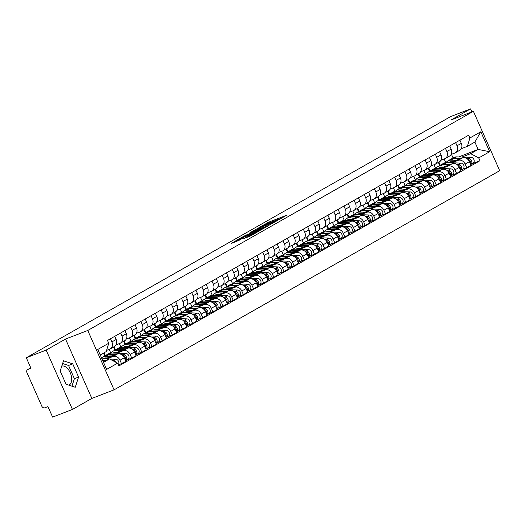 <?xml version="1.0" encoding="UTF-8"?>
<svg xmlns="http://www.w3.org/2000/svg" width="526" height="526" viewBox="0 0 526 526"><rect width="100%" height="100%" fill="white"/><g stroke="black" fill="none" stroke-linecap="round" stroke-linejoin="round"><path stroke-width="0.79" d="M279.056 219.598L286.637 215.233L269.016 222.038L260.482 226.732L278.609 219.151L280.305 218.658L279.056 219.598M61.779 366.096A10.152 5.793 -111.1 0 1 70.523 373.375A10.152 5.793 -111.1 0 1 69.294 384.914A10.152 5.793 -111.1 0 1 68.853 385.124A10.152 5.793 -111.1 0 1 68.814 385.137M243.762 238.521L250.665 235.858L258.391 231.433L238.626 239.133L231.427 243.4L239.014 240.356L242.433 238.383L237.528 240.093L242.361 237.739L255.373 232.847L243.808 238.613M87.77 330.479L65.533 339.066L46.143 350.086L26.3 357.752L450.71 116.555L470.553 108.889L451.157 119.908L473.393 111.321L87.77 330.479L114.076 389.838L499.7 170.687L473.393 111.321M268.911 225.306L277.728 220.295L260.107 227.1L250.764 232.268L268.911 225.306M268.135 225.93L258.976 230.953L240.829 237.91L245.866 235.194L254.63 231.696L256.958 230.342L249.883 232.86L268.135 225.93M46.143 350.086L72.45 409.445L52.607 417.111L47.951 406.605L44.855 407.795A2.604 2.13 -119.6 0 1 41.81 406.19L26.925 372.592A2.604 2.13 -119.6 0 1 27.628 369.561L30.751 367.792M72.45 409.445L91.84 398.425L114.076 389.838M26.3 357.752L30.955 368.259L27.865 369.449A2.604 2.13 -119.6 0 0 27.628 369.561M471.888 111.906L470.553 108.889M455.615 142.605L457.022 145.781A5.99 4.898 60.4 0 1 455.391 152.757L459.685 150.318A5.99 4.898 -119.6 0 0 461.315 143.335L459.908 140.166M439.736 165.526L438.362 162.435M451.821 162.804L458.113 160.371A5.99 4.898 60.4 0 1 465.122 164.059L469.416 161.62A5.99 4.898 -119.6 0 0 462.413 157.931L449.94 162.744M469.416 161.62L471.02 165.243L466.726 167.682L461.973 169.517M455.391 152.757A5.99 4.898 60.4 0 1 454.852 153.013L451.13 154.447M430.123 170.989L428.756 167.893M465.122 164.059L466.726 167.682M434.016 164.756L435.646 168.425M445.463 148.378L446.87 151.547A5.99 4.898 60.4 0 1 445.239 158.523L449.533 156.084A5.99 4.898 -119.6 0 0 451.163 149.108L449.756 145.939M429.584 171.298L428.217 168.202M451.821 175.29L456.575 173.448L460.868 171.009L459.264 167.386A5.99 4.898 -119.6 0 0 452.261 163.698L439.789 168.517M445.239 158.523A5.99 4.898 60.4 0 1 444.7 158.78L440.979 160.22M419.972 176.762L418.604 173.665M441.669 168.57L447.961 166.144A5.99 4.898 60.4 0 1 454.97 169.832L456.575 173.448M423.864 170.523L425.495 174.198M435.311 154.144L436.718 157.32A5.99 4.898 60.4 0 1 435.087 164.296L439.388 161.85A5.99 4.898 -119.6 0 0 441.012 154.874L439.604 151.705M419.432 177.065L418.065 173.968M441.669 181.056L446.423 179.221L450.716 176.782L449.112 173.159A5.99 4.898 -119.6 0 0 442.11 169.471L429.637 174.284M435.087 164.296A5.99 4.898 60.4 0 1 434.548 164.546L430.827 165.986M409.82 182.529L408.452 179.432M431.517 174.343L437.81 171.91A5.99 4.898 60.4 0 1 444.818 175.599L446.423 179.221M413.712 176.295L415.343 179.964M425.159 159.917L426.566 163.086A5.99 4.898 60.4 0 1 424.936 170.062L429.236 167.623A5.99 4.898 -119.6 0 0 430.86 160.647L429.453 157.471M409.281 182.838L407.913 179.741M431.517 186.822L436.271 184.988L440.564 182.548L438.96 178.925A5.99 4.898 -119.6 0 0 431.958 175.237L419.485 180.05M424.936 170.062A5.99 4.898 60.4 0 1 424.397 170.319L420.675 171.759M399.668 188.301L398.3 185.205M421.365 180.109L427.664 177.676A5.99 4.898 60.4 0 1 434.667 181.371L436.271 184.988M403.56 182.062L405.191 185.737M415.007 165.683L416.414 168.853A5.99 4.898 60.4 0 1 414.784 175.835L419.084 173.389A5.99 4.898 -119.6 0 0 420.708 166.413L419.307 163.244M399.129 188.604L397.761 185.507M421.372 192.595L426.119 190.76L430.413 188.321L428.808 184.698A5.99 4.898 -119.6 0 0 421.806 181.01L409.333 185.823M414.784 175.835A5.99 4.898 60.4 0 1 414.245 176.085L410.523 177.525M389.523 194.068L388.149 190.971M411.214 185.882L417.512 183.449A5.99 4.898 60.4 0 1 424.515 187.138L426.119 190.76M393.415 187.835L395.039 191.503M404.856 171.456L406.263 174.625A5.99 4.898 60.4 0 1 404.632 181.601L408.932 179.162A5.99 4.898 -119.6 0 0 410.556 172.186L409.156 169.01M388.977 194.37L387.609 191.28M411.22 198.361L415.967 196.527L420.267 194.087L418.657 190.465A5.99 4.898 -119.6 0 0 411.654 186.776L399.181 191.589M404.632 181.601A5.99 4.898 60.4 0 1 404.099 181.858L400.371 183.298M379.371 199.841L377.997 196.744M401.062 191.648L407.361 189.215A5.99 4.898 60.4 0 1 414.363 192.91L415.967 196.527M383.263 193.601L384.887 197.276M394.704 177.223L396.111 180.392A5.99 4.898 60.4 0 1 394.487 187.368L398.78 184.928A5.99 4.898 -119.6 0 0 400.404 177.952L399.004 174.783M378.825 200.143L377.458 197.046M401.068 204.134L405.816 202.3L410.116 199.854L408.511 196.237A5.99 4.898 -119.6 0 0 401.502 192.549L389.036 197.362M394.487 187.368A5.99 4.898 60.4 0 1 393.948 187.624L390.22 189.064M369.219 205.607L367.845 202.51M390.91 197.414L397.209 194.988A5.99 4.898 60.4 0 1 404.211 198.677L405.816 202.3M373.112 199.367L374.736 203.043M384.552 182.989L385.959 186.165A5.99 4.898 60.4 0 1 384.335 193.141L388.629 190.701A5.99 4.898 -119.6 0 0 390.253 183.725L388.852 180.549M368.673 205.909L367.306 202.819M390.917 209.9L395.664 208.066L399.964 205.627L398.36 202.004A5.99 4.898 -119.6 0 0 391.351 198.315L378.884 203.128M384.335 193.141A5.99 4.898 60.4 0 1 383.796 193.397L380.068 194.83M359.067 211.373L357.693 208.276M380.758 203.187L387.057 200.754A5.99 4.898 60.4 0 1 394.059 204.443L395.664 208.066M362.96 205.14L364.584 208.815M374.4 188.762L375.807 191.931A5.99 4.898 60.4 0 1 374.183 198.907L378.477 196.468A5.99 4.898 -119.6 0 0 380.101 189.491L378.7 186.322M358.522 211.682L357.154 208.585M380.765 215.673L385.512 213.839L389.812 211.393L388.208 207.777A5.99 4.898 -119.6 0 0 381.199 204.081L368.733 208.901M374.183 198.907A5.99 4.898 60.4 0 1 373.644 199.163L369.916 200.603M348.916 217.146L347.541 214.049M370.606 208.953L376.905 206.527A5.99 4.898 60.4 0 1 383.908 210.216L385.512 213.839M352.808 210.906L354.432 214.582M364.255 194.528L365.655 197.704A5.99 4.898 60.4 0 1 364.031 204.68L368.325 202.24A5.99 4.898 -119.6 0 0 369.949 195.258L368.548 192.089M348.376 217.448L347.002 214.358M370.613 221.439L375.367 219.605L379.66 217.166L378.056 213.543A5.99 4.898 -119.6 0 0 371.047 209.854L358.581 214.667M364.031 204.68A5.99 4.898 60.4 0 1 363.492 204.936L359.764 206.37M338.764 222.912L337.39 219.815M360.461 214.726L366.753 212.294A5.99 4.898 60.4 0 1 373.756 215.982L375.367 219.605M342.656 216.679L344.28 220.355M354.103 200.301L355.504 203.47A5.99 4.898 60.4 0 1 353.88 210.446L358.173 208.007A5.99 4.898 -119.6 0 0 359.804 201.031L358.397 197.861M338.225 223.221L336.85 220.124M360.461 227.212L365.215 225.371L369.508 222.932L367.904 219.316A5.99 4.898 -119.6 0 0 360.895 215.621L348.429 220.44M353.88 210.446A5.99 4.898 60.4 0 1 353.34 210.702L349.612 212.142M328.612 228.685L327.238 225.588M350.309 220.493L356.602 218.066A5.99 4.898 60.4 0 1 363.611 221.755L365.215 225.371M332.504 222.445L334.128 226.121M343.951 206.067L345.352 209.243A5.99 4.898 60.4 0 1 343.728 216.219L348.021 213.773A5.99 4.898 -119.6 0 0 349.652 206.797L348.245 203.628M328.073 228.988L326.699 225.891M350.309 232.979L355.063 231.144L359.357 228.705L357.752 225.082A5.99 4.898 -119.6 0 0 350.743 221.393L338.277 226.206M343.728 216.219A5.99 4.898 60.4 0 1 343.189 216.475L339.461 217.909M318.46 234.451L317.086 231.355M340.158 226.265L346.45 223.833A5.99 4.898 60.4 0 1 353.459 227.521L355.063 231.144M322.353 228.218L323.977 231.887M333.8 211.84L335.2 215.009A5.99 4.898 60.4 0 1 333.576 221.985L337.87 219.546A5.99 4.898 -119.6 0 0 339.5 212.57L338.093 209.394M317.921 234.76L316.547 231.664M340.158 238.745L344.911 236.91L349.205 234.471L347.601 230.848A5.99 4.898 -119.6 0 0 340.592 227.16L328.125 231.979M333.576 221.985A5.99 4.898 60.4 0 1 333.037 222.242L329.315 223.681M308.308 240.224L306.934 237.127M330.006 232.032L336.298 229.599A5.99 4.898 60.4 0 1 343.307 233.294L344.911 236.91M312.201 233.985L313.825 237.66M323.648 217.606L325.048 220.775A5.99 4.898 60.4 0 1 323.424 227.758L327.718 225.312A5.99 4.898 -119.6 0 0 329.348 218.336L327.941 215.167M307.769 240.527L306.395 237.43M330.006 244.518L334.76 242.683L339.053 240.244L337.449 236.621A5.99 4.898 -119.6 0 0 330.44 232.933L317.974 237.745M323.424 227.758A5.99 4.898 60.4 0 1 322.885 228.008L319.164 229.448M298.157 245.99L296.782 242.894M319.854 237.805L326.146 235.372A5.99 4.898 60.4 0 1 333.155 239.06L334.76 242.683M302.049 239.757L303.68 243.426M313.496 223.379L314.903 226.548A5.99 4.898 60.4 0 1 313.272 233.524L317.566 231.085A5.99 4.898 -119.6 0 0 319.197 224.109L317.789 220.933M297.617 246.299L296.243 243.203M319.854 250.284L324.608 248.45L328.901 246.01L327.297 242.387A5.99 4.898 -119.6 0 0 320.288 238.699L307.822 243.512M313.272 233.524A5.99 4.898 60.4 0 1 312.733 233.781L309.012 235.221M288.005 251.763L286.631 248.666M309.702 243.571L315.995 241.138A5.99 4.898 60.4 0 1 323.003 244.833L324.608 248.45M291.897 245.524L293.528 249.199M303.344 229.145L304.751 232.314A5.99 4.898 60.4 0 1 303.121 239.297L307.414 236.851A5.99 4.898 -119.6 0 0 309.045 229.875L307.638 226.706M287.466 252.066L286.091 248.969M309.702 256.057L314.456 254.222L318.749 251.783L317.145 248.16A5.99 4.898 -119.6 0 0 310.136 244.472L297.67 249.285M303.121 239.297A5.99 4.898 60.4 0 1 302.582 239.547L298.86 240.987M277.853 257.53L276.479 254.433M299.55 249.337L305.843 246.911A5.99 4.898 60.4 0 1 312.852 250.6L314.456 254.222M281.745 251.296L283.376 254.965M293.192 234.918L294.599 238.087A5.99 4.898 60.4 0 1 292.969 245.063L297.262 242.624A5.99 4.898 -119.6 0 0 298.893 235.648L297.486 232.472M277.314 257.832L275.94 254.742M299.55 261.823L304.304 259.989L308.598 257.549L306.993 253.926A5.99 4.898 -119.6 0 0 299.984 250.238L287.518 255.051M292.969 245.063A5.99 4.898 60.4 0 1 292.43 245.32L288.708 246.753M267.701 263.302L266.327 260.206M289.399 255.11L295.691 252.677A5.99 4.898 60.4 0 1 302.7 256.366L304.304 259.989M271.594 257.063L273.224 260.738M283.041 240.684L284.448 243.854A5.99 4.898 60.4 0 1 282.817 250.83L287.111 248.39A5.99 4.898 -119.6 0 0 288.741 241.414L287.334 238.245M267.162 263.605L265.788 260.508M289.399 267.596L294.152 265.761L298.446 263.316L296.842 259.699A5.99 4.898 -119.6 0 0 289.833 256.004L277.366 260.824M282.817 250.83A5.99 4.898 60.4 0 1 282.278 251.086L278.556 252.526M257.549 269.069L256.175 265.972M279.247 260.876L285.539 258.45A5.99 4.898 60.4 0 1 292.548 262.139L294.152 265.761M261.442 262.829L263.072 266.504M272.889 246.451L274.296 249.626A5.99 4.898 60.4 0 1 272.665 256.603L276.959 254.163A5.99 4.898 -119.6 0 0 278.589 247.181L277.182 244.011M257.01 269.371L255.636 266.281M279.247 273.362L284.001 271.528L288.294 269.088L286.69 265.466A5.99 4.898 -119.6 0 0 279.681 261.777L267.215 266.59M272.665 256.603A5.99 4.898 60.4 0 1 272.126 256.859L268.405 258.292M247.398 274.835L246.03 271.738M269.095 266.649L275.387 264.216A5.99 4.898 60.4 0 1 282.396 267.905L284.001 271.528M251.29 268.602L252.921 272.277M262.737 252.224L264.144 255.393A5.99 4.898 60.4 0 1 262.513 262.369L266.807 259.929A5.99 4.898 -119.6 0 0 268.438 252.953L267.03 249.784M246.858 275.144L245.484 272.047M269.095 279.135L273.849 277.301L278.142 274.855L276.538 271.238A5.99 4.898 -119.6 0 0 269.536 267.543L257.063 272.363M262.513 262.369A5.99 4.898 60.4 0 1 261.974 262.625L258.253 264.065M237.246 280.608L235.878 277.511M258.943 272.415L265.236 269.989A5.99 4.898 60.4 0 1 272.244 273.678L273.849 277.301M241.138 274.368L242.769 278.044M252.585 257.99L253.992 261.166A5.99 4.898 60.4 0 1 252.362 268.142L256.655 265.702A5.99 4.898 -119.6 0 0 258.286 258.72L256.879 255.551M236.707 280.91L235.339 277.82M258.943 284.901L263.697 283.067L267.99 280.628L266.386 277.005A5.99 4.898 -119.6 0 0 259.384 273.316L246.911 278.129M252.362 268.142A5.99 4.898 60.4 0 1 251.822 268.398L248.101 269.831M227.094 286.374L225.726 283.277M248.791 278.188L255.084 275.755A5.99 4.898 60.4 0 1 262.093 279.444L263.697 283.067M230.986 280.141L232.617 283.81M242.433 263.763L243.84 266.932A5.99 4.898 60.4 0 1 242.21 273.908L246.503 271.469A5.99 4.898 -119.6 0 0 248.134 264.493L246.727 261.323M226.555 286.683L225.187 283.586M248.791 290.674L253.545 288.833L257.839 286.394L256.234 282.771A5.99 4.898 -119.6 0 0 249.232 279.082L236.759 283.902M242.21 273.908A5.99 4.898 60.4 0 1 241.671 274.164L237.949 275.604M216.942 292.147L215.575 289.05M238.64 283.955L244.932 281.528A5.99 4.898 60.4 0 1 251.941 285.217L253.545 288.833M220.835 285.907L222.465 289.583M232.282 269.529L233.689 272.705A5.99 4.898 60.4 0 1 232.058 279.681L236.358 277.235A5.99 4.898 -119.6 0 0 237.982 270.259L236.575 267.09M216.403 292.449L215.035 289.353M238.64 296.44L243.393 294.606L247.687 292.167L246.083 288.544A5.99 4.898 -119.6 0 0 239.08 284.855L226.607 289.668M232.058 279.681A5.99 4.898 60.4 0 1 231.519 279.931L227.797 281.371M206.79 297.913L205.423 294.816M228.488 289.727L234.78 287.295A5.99 4.898 60.4 0 1 241.789 290.983L243.393 294.606M210.683 291.68L212.313 295.349M222.13 275.302L223.537 278.471A5.99 4.898 60.4 0 1 221.906 285.447L226.206 283.008A5.99 4.898 -119.6 0 0 227.83 276.032L226.423 272.856M206.251 298.222L204.884 295.125M228.488 302.207L233.242 300.372L237.535 297.933L235.931 294.31A5.99 4.898 -119.6 0 0 228.928 290.622L216.456 295.434M221.906 285.447A5.99 4.898 60.4 0 1 221.367 285.703L217.646 287.143M196.639 303.686L195.271 300.589M218.336 295.494L224.635 293.061A5.99 4.898 60.4 0 1 231.637 296.756L233.242 300.372M200.531 297.446L202.162 301.122M211.978 281.068L213.385 284.237A5.99 4.898 60.4 0 1 211.754 291.22L216.055 288.774A5.99 4.898 -119.6 0 0 217.679 281.798L216.278 278.629M196.099 303.989L194.732 300.892M218.343 307.98L223.09 306.145L227.383 303.706L225.779 300.083A5.99 4.898 -119.6 0 0 218.777 296.394L206.304 301.207M211.754 291.22A5.99 4.898 60.4 0 1 211.215 291.47L207.494 292.91M186.493 309.452L185.119 306.356M208.184 301.267L214.483 298.834A5.99 4.898 60.4 0 1 221.485 302.522L223.09 306.145M190.386 303.219L192.01 306.888M201.826 286.841L203.233 290.01A5.99 4.898 60.4 0 1 201.603 296.986L205.903 294.547A5.99 4.898 -119.6 0 0 207.527 287.571L206.126 284.395M185.948 309.755L184.58 306.665M208.191 313.746L212.938 311.911L217.238 309.472L215.634 305.849A5.99 4.898 -119.6 0 0 208.625 302.161L196.152 306.974M201.603 296.986A5.99 4.898 60.4 0 1 201.07 297.243L197.342 298.683M176.341 315.225L174.967 312.128M198.032 307.033L204.331 304.6A5.99 4.898 60.4 0 1 211.334 308.295L212.938 311.911M180.234 308.986L181.858 312.661M191.674 292.607L193.081 295.776A5.99 4.898 60.4 0 1 191.457 302.752L195.751 300.313A5.99 4.898 -119.6 0 0 197.375 293.337L195.974 290.168M175.796 315.528L174.428 312.431M198.039 319.519L202.786 317.684L207.086 315.238L205.482 311.622A5.99 4.898 -119.6 0 0 198.473 307.934L186.007 312.746M191.457 302.752A5.99 4.898 60.4 0 1 190.918 303.009L187.19 304.449M166.19 320.991L164.816 317.895M187.881 312.799L194.179 310.373A5.99 4.898 60.4 0 1 201.182 314.061L202.786 317.684M170.082 314.752L171.706 318.427M181.523 298.373L182.93 301.549A5.99 4.898 60.4 0 1 181.306 308.525L185.599 306.086A5.99 4.898 -119.6 0 0 187.223 299.11L185.823 295.934M165.644 321.294L164.276 318.204M187.887 325.285L192.634 323.451L196.934 321.011L195.33 317.388A5.99 4.898 -119.6 0 0 188.321 313.7L175.855 318.513M181.306 308.525A5.99 4.898 60.4 0 1 180.766 308.782L177.038 310.215M156.038 326.758L154.664 323.661M177.729 318.572L184.028 316.139A5.99 4.898 60.4 0 1 191.03 319.828L192.634 323.451M159.93 320.525L161.554 324.2M171.377 304.146L172.778 307.315A5.99 4.898 60.4 0 1 171.154 314.292L175.447 311.852A5.99 4.898 -119.6 0 0 177.071 304.876L175.671 301.707M155.492 327.067L154.125 323.97M177.735 331.058L182.483 329.223L186.783 326.777L185.178 323.161A5.99 4.898 -119.6 0 0 178.169 319.466L165.703 324.286M171.154 314.292A5.99 4.898 60.4 0 1 170.615 314.548L166.887 315.988M145.886 332.531L144.512 329.434M167.577 324.338L173.876 321.912A5.99 4.898 60.4 0 1 180.878 325.601L182.483 329.223M149.779 326.291L151.403 329.966M161.226 309.913L162.626 313.088A5.99 4.898 60.4 0 1 161.002 320.064L165.296 317.625A5.99 4.898 -119.6 0 0 166.92 310.642L165.519 307.473M145.347 332.833L143.973 329.743M167.584 336.824L172.337 334.99L176.631 332.55L175.026 328.928A5.99 4.898 -119.6 0 0 168.018 325.239L155.551 330.052M161.002 320.064A5.99 4.898 60.4 0 1 160.463 320.321L156.735 321.754M135.734 338.297L134.36 335.2M157.432 330.111L163.724 327.678A5.99 4.898 60.4 0 1 170.726 331.367L172.337 334.99M139.627 332.064L141.251 335.739M151.074 315.685L152.474 318.855A5.99 4.898 60.4 0 1 150.85 325.831L155.144 323.391A5.99 4.898 -119.6 0 0 156.774 316.415L155.367 313.246M135.195 338.606L133.821 335.509M157.432 342.597L162.186 340.756L166.479 338.317L164.875 334.7A5.99 4.898 -119.6 0 0 157.866 331.005L145.4 335.825M150.85 325.831A5.99 4.898 60.4 0 1 150.311 326.087L146.583 327.527M125.582 344.07L124.208 340.973M147.28 335.877L153.572 333.451A5.99 4.898 60.4 0 1 160.581 337.14L162.186 340.756M129.475 337.83L131.099 341.505M140.922 321.452L142.322 324.627A5.99 4.898 60.4 0 1 140.698 331.604L144.992 329.158A5.99 4.898 -119.6 0 0 146.623 322.182L145.215 319.012M125.043 344.372L123.669 341.275M147.28 348.363L152.034 346.529L156.327 344.089L154.723 340.467A5.99 4.898 -119.6 0 0 147.714 336.778L135.248 341.591M140.698 331.604A5.99 4.898 60.4 0 1 140.159 331.86L136.431 333.293M115.431 349.836L114.057 346.739M137.128 341.65L143.42 339.217A5.99 4.898 60.4 0 1 150.429 342.906L152.034 346.529M119.323 343.603L120.947 347.272M130.77 327.225L132.171 330.394A5.99 4.898 60.4 0 1 130.547 337.37L134.84 334.93A5.99 4.898 -119.6 0 0 136.471 327.954L135.064 324.779M114.892 350.145L113.517 347.048M137.128 354.13L141.882 352.295L146.175 349.856L144.571 346.233A5.99 4.898 -119.6 0 0 137.562 342.544L125.096 347.364M130.547 337.37A5.99 4.898 60.4 0 1 130.007 337.626L126.286 339.066M105.279 355.609L104.043 352.821M126.976 347.416L133.269 344.984A5.99 4.898 60.4 0 1 140.278 348.679L141.882 352.295M109.171 349.369L110.802 353.045M120.618 332.991L122.019 336.16A5.99 4.898 60.4 0 1 120.395 343.143L124.688 340.697A5.99 4.898 -119.6 0 0 126.319 333.721L124.912 330.552M104.74 355.911L103.504 353.124M126.976 359.902L131.73 358.068L136.024 355.629L134.419 352.006A5.99 4.898 -119.6 0 0 127.41 348.317L114.944 353.13M120.395 343.143A5.99 4.898 60.4 0 1 119.856 343.393L116.134 344.832M116.825 353.189L123.117 350.757A5.99 4.898 60.4 0 1 130.126 354.445L131.73 358.068M110.467 338.764L111.874 341.933A5.99 4.898 60.4 0 1 110.243 348.909L114.536 346.47A5.99 4.898 -119.6 0 0 116.167 339.494L114.76 336.318M118.409 365.057L125.872 361.395L124.267 357.772A5.99 4.898 -119.6 0 0 117.259 354.083L104.792 358.896M110.243 348.909A5.99 4.898 60.4 0 1 109.704 349.165L106.6 350.362M106.673 358.956L112.965 356.523A5.99 4.898 60.4 0 1 119.974 360.218L121.578 363.834M461.973 157.031L470.658 153.677L478.141 149.423L474.879 142.066L467.397 146.32L461.282 148.68M458.698 156.932L478.141 149.423L489.667 151.718L478.732 157.931L470.658 153.677M444.168 158.983L445.798 162.659M453.077 157.945L451.466 154.315M467.397 146.32L469.896 137.983L480.83 131.77L489.667 151.718M103.517 362.335L109.5 358.929L117.574 363.183L118.81 365.971L479.968 160.719L478.732 157.931M117.574 363.183L106.64 369.397L97.803 349.448L108.737 343.235L106.239 351.572L100.249 354.971M469.896 137.983L468.659 135.195L107.501 340.447L108.737 343.235M65.533 339.066L91.84 398.425M66.033 384.217L75.244 387.267L78.591 377.083L72.733 363.854L63.521 360.81L60.168 370.988L66.033 384.217M109.5 358.929L103.103 361.401M440.275 165.223L438.908 162.126M472.124 163.75L479.968 160.719M480.83 131.77L474.879 142.066M71.944 386.176L74.403 378.7L68.544 365.471L62.627 363.512M68.544 365.471L72.733 363.854M74.403 378.7L78.591 377.083M275.992 221.209L260.291 227.193L257.628 228.685L276.084 221.413M260.423 229.573L265.255 227.219L255.998 231.17L260.423 229.573L260.686 230.164M452.327 161.824L451.045 161.784A6.115 5.004 -119.6 0 0 448.79 162.33A6.115 5.004 -119.6 0 0 448.251 162.692M449.467 162.731A6.115 5.004 60.4 0 1 450.072 161.857M446.081 162.639A7.811 6.391 60.4 0 1 447.955 160.857L450.295 159.529A7.811 6.391 60.4 0 1 453.175 158.832L459.579 159.023M447.955 160.857A7.811 6.391 60.4 0 1 450.835 160.16L456.206 160.325M467.765 159.279A3.255 2.663 60.4 0 1 470.52 164.112M450.348 162.587A6.115 5.004 60.4 0 1 450.762 161.784M450.867 159.246A7.811 6.391 60.4 0 1 451.4 158.898A7.811 6.391 60.4 0 1 454.28 158.201L461.17 158.411M451.4 158.898L453.741 157.57A7.811 6.391 60.4 0 1 456.627 156.873L470.98 157.307A3.255 2.663 60.4 0 1 474.011 159.792A3.255 2.663 60.4 0 1 472.999 163.251L470.717 164.553A3.255 2.663 60.4 0 0 471.658 161.081A3.255 2.663 60.4 0 0 468.64 158.635L466.878 158.582M442.175 167.59L440.893 167.551A6.115 5.004 -119.6 0 0 438.638 168.096A6.115 5.004 -119.6 0 0 438.099 168.465M439.315 168.498A6.115 5.004 60.4 0 1 439.92 167.63M435.929 168.412A7.811 6.391 60.4 0 1 437.803 166.63L440.144 165.296A7.811 6.391 60.4 0 1 443.023 164.599L449.428 164.796M437.803 166.63A7.811 6.391 60.4 0 1 440.683 165.933L446.061 166.091M457.613 165.052A3.255 2.663 60.4 0 1 460.368 169.878M440.196 168.359A6.115 5.004 60.4 0 1 440.61 167.551M440.716 165.013A7.811 6.391 60.4 0 1 441.248 164.664A7.811 6.391 60.4 0 1 444.128 163.974L451.019 164.178M441.248 164.664L443.589 163.336A7.811 6.391 60.4 0 1 446.475 162.639L460.829 163.073A3.255 2.663 60.4 0 1 463.86 165.559A3.255 2.663 60.4 0 1 462.847 169.024L460.566 170.319A3.255 2.663 60.4 0 0 461.506 166.854A3.255 2.663 60.4 0 0 458.488 164.408L456.726 164.349M432.024 173.363L430.741 173.324A6.115 5.004 -119.6 0 0 428.486 173.869A6.115 5.004 -119.6 0 0 427.947 174.231M429.163 174.27A6.115 5.004 60.4 0 1 429.768 173.396M425.777 174.178A7.811 6.391 60.4 0 1 427.651 172.396L429.992 171.068A7.811 6.391 60.4 0 1 432.872 170.371L439.276 170.562M427.651 172.396A7.811 6.391 60.4 0 1 430.531 171.7L435.909 171.864M447.462 170.819A3.255 2.663 60.4 0 1 450.217 175.651M430.044 174.126A6.115 5.004 60.4 0 1 430.459 173.324M430.564 170.786A7.811 6.391 60.4 0 1 431.096 170.437A7.811 6.391 60.4 0 1 433.983 169.74L440.867 169.951M431.096 170.437L433.437 169.102A7.811 6.391 60.4 0 1 436.324 168.412L450.677 168.846A3.255 2.663 60.4 0 1 453.708 171.331A3.255 2.663 60.4 0 1 452.695 174.79L450.414 176.085A3.255 2.663 60.4 0 0 451.354 172.62A3.255 2.663 60.4 0 0 448.336 170.174L446.574 170.122M421.872 179.129L420.59 179.09A6.115 5.004 -119.6 0 0 418.334 179.636A6.115 5.004 -119.6 0 0 417.795 180.004M419.012 180.037A6.115 5.004 60.4 0 1 419.617 179.169M415.625 179.951A7.811 6.391 60.4 0 1 417.499 178.163L419.84 176.835A7.811 6.391 60.4 0 1 422.72 176.138L429.124 176.335M417.499 178.163A7.811 6.391 60.4 0 1 420.379 177.472L425.758 177.63M437.31 176.591A3.255 2.663 60.4 0 1 440.065 181.417M419.893 179.899A6.115 5.004 60.4 0 1 420.307 179.09M420.412 176.552A7.811 6.391 60.4 0 1 420.945 176.203A7.811 6.391 60.4 0 1 423.831 175.513L430.715 175.717M420.945 176.203L423.292 174.875A7.811 6.391 60.4 0 1 426.172 174.178L440.532 174.612A3.255 2.663 60.4 0 1 443.556 177.098A3.255 2.663 60.4 0 1 442.544 180.563L440.262 181.858A3.255 2.663 60.4 0 0 441.202 178.393A3.255 2.663 60.4 0 0 438.184 175.94L436.422 175.888M411.72 184.902L410.438 184.863A6.115 5.004 -119.6 0 0 408.183 185.408A6.115 5.004 -119.6 0 0 407.643 185.77M408.86 185.81A6.115 5.004 60.4 0 1 409.465 184.935M405.474 185.717A7.811 6.391 60.4 0 1 407.348 183.936L409.688 182.601A7.811 6.391 60.4 0 1 412.568 181.911L418.972 182.101M407.348 183.936A7.811 6.391 60.4 0 1 410.227 183.239L415.606 183.403M427.158 182.358A3.255 2.663 60.4 0 1 429.913 187.19M409.741 185.665A6.115 5.004 60.4 0 1 410.155 184.863M410.26 182.325A7.811 6.391 60.4 0 1 410.793 181.976A7.811 6.391 60.4 0 1 413.679 181.279L420.563 181.49M410.793 181.976L413.14 180.642A7.811 6.391 60.4 0 1 416.02 179.951L430.38 180.379A3.255 2.663 60.4 0 1 433.404 182.87A3.255 2.663 60.4 0 1 432.392 186.329L430.11 187.624A3.255 2.663 60.4 0 0 431.05 184.159A3.255 2.663 60.4 0 0 428.032 181.713L426.27 181.661M401.575 190.668L400.286 190.629A6.115 5.004 -119.6 0 0 398.031 191.175A6.115 5.004 -119.6 0 0 397.492 191.543M398.708 191.576A6.115 5.004 60.4 0 1 399.313 190.708M395.322 191.49A7.811 6.391 60.4 0 1 397.196 189.702L399.536 188.374A7.811 6.391 60.4 0 1 402.416 187.677L408.82 187.867M397.196 189.702A7.811 6.391 60.4 0 1 400.076 189.012L405.454 189.169M417.006 188.13A3.255 2.663 60.4 0 1 419.761 192.957M399.589 191.431A6.115 5.004 60.4 0 1 400.003 190.629M400.108 188.091A7.811 6.391 60.4 0 1 400.641 187.743A7.811 6.391 60.4 0 1 403.527 187.046L410.411 187.256M400.641 187.743L402.988 186.414A7.811 6.391 60.4 0 1 405.868 185.717L420.228 186.151A3.255 2.663 60.4 0 1 423.252 188.637A3.255 2.663 60.4 0 1 422.24 192.102L419.958 193.397A3.255 2.663 60.4 0 0 420.899 189.925A3.255 2.663 60.4 0 0 417.881 187.48L416.119 187.427M391.423 196.441L390.134 196.402A6.115 5.004 -119.6 0 0 387.879 196.948A6.115 5.004 -119.6 0 0 387.34 197.309M388.556 197.349A6.115 5.004 60.4 0 1 389.161 196.474M385.17 197.257A7.811 6.391 60.4 0 1 387.044 195.475L389.385 194.14A7.811 6.391 60.4 0 1 392.264 193.45L398.669 193.64M387.044 195.475A7.811 6.391 60.4 0 1 389.924 194.778L395.302 194.942M406.854 193.897A3.255 2.663 60.4 0 1 409.609 198.723M389.437 197.204A6.115 5.004 60.4 0 1 389.851 196.402M389.957 193.864A7.811 6.391 60.4 0 1 390.489 193.515A7.811 6.391 60.4 0 1 393.376 192.818L400.26 193.029M390.489 193.515L392.837 192.181A7.811 6.391 60.4 0 1 395.716 191.484L410.076 191.918A3.255 2.663 60.4 0 1 413.101 194.403A3.255 2.663 60.4 0 1 412.088 197.868L409.807 199.163A3.255 2.663 60.4 0 0 410.747 195.698A3.255 2.663 60.4 0 0 407.729 193.252L405.967 193.2M381.271 202.208L379.982 202.168A6.115 5.004 -119.6 0 0 377.727 202.714A6.115 5.004 -119.6 0 0 377.188 203.082M378.404 203.115A6.115 5.004 60.4 0 1 379.009 202.247M375.018 203.029A7.811 6.391 60.4 0 1 376.892 201.241L379.233 199.913A7.811 6.391 60.4 0 1 382.119 199.216L388.517 199.407M376.892 201.241A7.811 6.391 60.4 0 1 379.772 200.551L385.15 200.708M396.703 199.663A3.255 2.663 60.4 0 1 399.458 204.496M379.285 202.97A6.115 5.004 60.4 0 1 379.7 202.168M379.805 199.63A7.811 6.391 60.4 0 1 380.337 199.282A7.811 6.391 60.4 0 1 383.224 198.585L390.108 198.795M380.337 199.282L382.685 197.954A7.811 6.391 60.4 0 1 385.565 197.257L399.924 197.691A3.255 2.663 60.4 0 1 402.949 200.176A3.255 2.663 60.4 0 1 401.936 203.634L399.655 204.936A3.255 2.663 60.4 0 0 400.595 201.465A3.255 2.663 60.4 0 0 397.577 199.019L395.815 198.966M371.119 207.98L369.831 207.941A6.115 5.004 -119.6 0 0 367.575 208.48A6.115 5.004 -119.6 0 0 367.036 208.848M368.259 208.888A6.115 5.004 60.4 0 1 368.857 208.013M364.866 208.796A7.811 6.391 60.4 0 1 366.74 207.014L369.081 205.679A7.811 6.391 60.4 0 1 371.967 204.982L378.365 205.179M366.74 207.014A7.811 6.391 60.4 0 1 369.62 206.317L374.999 206.481M386.551 205.436A3.255 2.663 60.4 0 1 389.306 210.262M369.14 208.743A6.115 5.004 60.4 0 1 369.548 207.941M369.653 205.403A7.811 6.391 60.4 0 1 370.186 205.055A7.811 6.391 60.4 0 1 373.072 204.358L379.956 204.561M370.186 205.055L372.533 203.72A7.811 6.391 60.4 0 1 375.413 203.023L389.773 203.457A3.255 2.663 60.4 0 1 392.797 205.942A3.255 2.663 60.4 0 1 391.785 209.407L389.503 210.702A3.255 2.663 60.4 0 0 390.443 207.237A3.255 2.663 60.4 0 0 387.425 204.792L385.67 204.739M360.967 213.747L359.685 213.707A6.115 5.004 -119.6 0 0 357.424 214.253A6.115 5.004 -119.6 0 0 356.884 214.615M358.107 214.654A6.115 5.004 60.4 0 1 358.706 213.786M354.721 214.562A7.811 6.391 60.4 0 1 356.589 212.78L358.929 211.452A7.811 6.391 60.4 0 1 361.816 210.755L368.213 210.946M356.589 212.78A7.811 6.391 60.4 0 1 359.468 212.083L364.847 212.248M376.399 211.202A3.255 2.663 60.4 0 1 379.161 216.035M358.988 214.509A6.115 5.004 60.4 0 1 359.396 213.707M359.501 211.169A7.811 6.391 60.4 0 1 360.04 210.821A7.811 6.391 60.4 0 1 362.92 210.124L369.804 210.334M360.04 210.821L362.381 209.493A7.811 6.391 60.4 0 1 365.261 208.796L379.621 209.23A3.255 2.663 60.4 0 1 382.645 211.715A3.255 2.663 60.4 0 1 381.633 215.173L379.351 216.475A3.255 2.663 60.4 0 0 380.291 213.004A3.255 2.663 60.4 0 0 377.28 210.558L375.518 210.505M350.816 219.513L349.534 219.48A6.115 5.004 -119.6 0 0 347.272 220.019A6.115 5.004 -119.6 0 0 346.733 220.387M347.956 220.42A6.115 5.004 60.4 0 1 348.554 219.552M344.569 220.335A7.811 6.391 60.4 0 1 346.437 218.553L348.777 217.218A7.811 6.391 60.4 0 1 351.664 216.521L358.061 216.719M346.437 218.553A7.811 6.391 60.4 0 1 349.317 217.856L354.695 218.02M366.247 216.975A3.255 2.663 60.4 0 1 369.009 221.801M348.837 220.282A6.115 5.004 60.4 0 1 349.244 219.48M349.349 216.936A7.811 6.391 60.4 0 1 349.889 216.594A7.811 6.391 60.4 0 1 352.768 215.897L359.652 216.101M349.889 216.594L352.229 215.259A7.811 6.391 60.4 0 1 355.109 214.562L369.469 214.996A3.255 2.663 60.4 0 1 372.493 217.481A3.255 2.663 60.4 0 1 371.481 220.946L369.199 222.242A3.255 2.663 60.4 0 0 370.14 218.777A3.255 2.663 60.4 0 0 367.128 216.331L365.366 216.278M340.664 225.286L339.382 225.246A6.115 5.004 -119.6 0 0 337.12 225.792A6.115 5.004 -119.6 0 0 336.581 226.154M337.804 226.193A6.115 5.004 60.4 0 1 338.402 225.319M334.418 226.101A7.811 6.391 60.4 0 1 336.285 224.319L338.626 222.991A7.811 6.391 60.4 0 1 341.512 222.294L347.91 222.485M336.285 224.319A7.811 6.391 60.4 0 1 339.165 223.622L344.543 223.787M356.095 222.741A3.255 2.663 60.4 0 1 358.857 227.574M338.685 226.048A6.115 5.004 60.4 0 1 339.092 225.246M339.198 222.708A7.811 6.391 60.4 0 1 339.737 222.36A7.811 6.391 60.4 0 1 342.617 221.663L349.501 221.873M339.737 222.36L342.078 221.025A7.811 6.391 60.4 0 1 344.957 220.335L359.317 220.769A3.255 2.663 60.4 0 1 362.348 223.254A3.255 2.663 60.4 0 1 361.329 226.713L359.048 228.014A3.255 2.663 60.4 0 0 359.988 224.543A3.255 2.663 60.4 0 0 356.976 222.097L355.214 222.044M330.512 231.052L329.23 231.013A6.115 5.004 -119.6 0 0 326.968 231.558A6.115 5.004 -119.6 0 0 326.436 231.927M327.652 231.959A6.115 5.004 60.4 0 1 328.25 231.092M324.266 231.874A7.811 6.391 60.4 0 1 326.133 230.092L328.474 228.757A7.811 6.391 60.4 0 1 331.36 228.06L337.758 228.258M326.133 230.092A7.811 6.391 60.4 0 1 329.013 229.395L334.391 229.553M345.944 228.514A3.255 2.663 60.4 0 1 348.705 233.34M328.533 231.821A6.115 5.004 60.4 0 1 328.941 231.013M329.046 228.475A7.811 6.391 60.4 0 1 329.585 228.126A7.811 6.391 60.4 0 1 332.465 227.436L339.349 227.64M329.585 228.126L331.926 226.798A7.811 6.391 60.4 0 1 334.806 226.101L349.165 226.535A3.255 2.663 60.4 0 1 352.196 229.02A3.255 2.663 60.4 0 1 351.177 232.485L348.896 233.781A3.255 2.663 60.4 0 0 349.836 230.316A3.255 2.663 60.4 0 0 346.825 227.863L345.063 227.811M320.36 236.825L319.078 236.785A6.115 5.004 -119.6 0 0 316.816 237.331A6.115 5.004 -119.6 0 0 316.284 237.693M317.5 237.732A6.115 5.004 60.4 0 1 318.099 236.858M314.114 237.64A7.811 6.391 60.4 0 1 315.981 235.858L318.322 234.524A7.811 6.391 60.4 0 1 321.208 233.833L327.606 234.024M315.981 235.858A7.811 6.391 60.4 0 1 318.868 235.161L324.24 235.326M335.792 234.28A3.255 2.663 60.4 0 1 338.553 239.113M318.381 237.588A6.115 5.004 60.4 0 1 318.789 236.785M318.901 234.248A7.811 6.391 60.4 0 1 319.433 233.899A7.811 6.391 60.4 0 1 322.313 233.202L329.197 233.412M319.433 233.899L321.774 232.564A7.811 6.391 60.4 0 1 324.654 231.874L339.014 232.301A3.255 2.663 60.4 0 1 342.045 234.793A3.255 2.663 60.4 0 1 341.026 238.252L338.744 239.547A3.255 2.663 60.4 0 0 339.684 236.082A3.255 2.663 60.4 0 0 336.673 233.636L334.911 233.583M310.209 242.591L308.926 242.552A6.115 5.004 -119.6 0 0 306.665 243.097A6.115 5.004 -119.6 0 0 306.132 243.466M307.348 243.499A6.115 5.004 60.4 0 1 307.953 242.631M303.962 243.413A7.811 6.391 60.4 0 1 305.83 241.625L308.177 240.297A7.811 6.391 60.4 0 1 311.057 239.6L317.454 239.797M305.83 241.625A7.811 6.391 60.4 0 1 308.716 240.934L314.088 241.092M325.64 240.053A3.255 2.663 60.4 0 1 328.402 244.879M308.229 243.36A6.115 5.004 60.4 0 1 308.637 242.552M308.749 240.014A7.811 6.391 60.4 0 1 309.281 239.665A7.811 6.391 60.4 0 1 312.161 238.975L319.045 239.179M309.281 239.665L311.622 238.337A7.811 6.391 60.4 0 1 314.502 237.64L328.862 238.074A3.255 2.663 60.4 0 1 331.893 240.56A3.255 2.663 60.4 0 1 330.88 244.025L328.592 245.32A3.255 2.663 60.4 0 0 329.532 241.855A3.255 2.663 60.4 0 0 326.521 239.402L324.759 239.35M300.057 248.364L298.775 248.325A6.115 5.004 -119.6 0 0 296.513 248.87A6.115 5.004 -119.6 0 0 295.98 249.232M297.197 249.271A6.115 5.004 60.4 0 1 297.801 248.397M293.81 249.179A7.811 6.391 60.4 0 1 295.678 247.398L298.025 246.063A7.811 6.391 60.4 0 1 300.905 245.372L307.302 245.563M295.678 247.398A7.811 6.391 60.4 0 1 298.564 246.701L303.936 246.865M315.488 245.82A3.255 2.663 60.4 0 1 318.25 250.646M298.078 249.127A6.115 5.004 60.4 0 1 298.485 248.325M298.597 245.787A7.811 6.391 60.4 0 1 299.13 245.438A7.811 6.391 60.4 0 1 302.009 244.741L308.894 244.952M299.13 245.438L301.47 244.103A7.811 6.391 60.4 0 1 304.35 243.413L318.71 243.84A3.255 2.663 60.4 0 1 321.741 246.332A3.255 2.663 60.4 0 1 320.728 249.791L318.44 251.086A3.255 2.663 60.4 0 0 319.381 247.621A3.255 2.663 60.4 0 0 316.369 245.175L314.607 245.123M289.905 254.13L288.623 254.091A6.115 5.004 -119.6 0 0 286.368 254.637A6.115 5.004 -119.6 0 0 285.828 255.005M287.045 255.038A6.115 5.004 60.4 0 1 287.65 254.17M283.659 254.952A7.811 6.391 60.4 0 1 285.526 253.164L287.873 251.836A7.811 6.391 60.4 0 1 290.753 251.139L297.157 251.329M285.526 253.164A7.811 6.391 60.4 0 1 288.412 252.473L293.784 252.631M305.336 251.592A3.255 2.663 60.4 0 1 308.098 256.418M287.926 254.893A6.115 5.004 60.4 0 1 288.333 254.091M288.445 251.553A7.811 6.391 60.4 0 1 288.978 251.204A7.811 6.391 60.4 0 1 291.858 250.507L298.742 250.718M288.978 251.204L291.319 249.876A7.811 6.391 60.4 0 1 294.205 249.179L308.558 249.613A3.255 2.663 60.4 0 1 311.589 252.099A3.255 2.663 60.4 0 1 310.577 255.557L308.289 256.859A3.255 2.663 60.4 0 0 309.229 253.387A3.255 2.663 60.4 0 0 306.217 250.941L304.455 250.889M279.753 259.903L278.471 259.864A6.115 5.004 -119.6 0 0 276.216 260.409A6.115 5.004 -119.6 0 0 275.677 260.771M276.893 260.811A6.115 5.004 60.4 0 1 277.498 259.936M273.507 260.718A7.811 6.391 60.4 0 1 275.374 258.937L277.721 257.602A7.811 6.391 60.4 0 1 280.601 256.912L287.005 257.102M275.374 258.937A7.811 6.391 60.4 0 1 278.261 258.24L283.632 258.404M295.191 257.359A3.255 2.663 60.4 0 1 297.946 262.185M277.774 260.666A6.115 5.004 60.4 0 1 278.182 259.864M278.293 257.326A7.811 6.391 60.4 0 1 278.826 256.977A7.811 6.391 60.4 0 1 281.706 256.28L288.59 256.484M278.826 256.977L281.167 255.643A7.811 6.391 60.4 0 1 284.053 254.946L298.406 255.38A3.255 2.663 60.4 0 1 301.437 257.865A3.255 2.663 60.4 0 1 300.425 261.33L298.143 262.625A3.255 2.663 60.4 0 0 299.077 259.16A3.255 2.663 60.4 0 0 296.066 256.714L294.304 256.662M269.601 265.669L268.319 265.63A6.115 5.004 -119.6 0 0 266.064 266.176A6.115 5.004 -119.6 0 0 265.525 266.537M266.741 266.577A6.115 5.004 60.4 0 1 267.346 265.709M263.355 266.485A7.811 6.391 60.4 0 1 265.222 264.703L267.57 263.375A7.811 6.391 60.4 0 1 270.449 262.678L276.854 262.868M265.222 264.703A7.811 6.391 60.4 0 1 268.109 264.006L273.481 264.17M285.039 263.125A3.255 2.663 60.4 0 1 287.794 267.958M267.622 266.432A6.115 5.004 60.4 0 1 268.036 265.63M268.142 263.092A7.811 6.391 60.4 0 1 268.674 262.744A7.811 6.391 60.4 0 1 271.554 262.047L278.438 262.257M268.674 262.744L271.015 261.415A7.811 6.391 60.4 0 1 273.901 260.718L288.255 261.152A3.255 2.663 60.4 0 1 291.286 263.638A3.255 2.663 60.4 0 1 290.273 267.096L287.992 268.398A3.255 2.663 60.4 0 0 288.932 264.926A3.255 2.663 60.4 0 0 285.914 262.481L284.152 262.428M259.45 271.436L258.167 271.403A6.115 5.004 -119.6 0 0 255.912 271.942A6.115 5.004 -119.6 0 0 255.373 272.31M256.589 272.343A6.115 5.004 60.4 0 1 257.194 271.475M253.203 272.258A7.811 6.391 60.4 0 1 255.071 270.476L257.418 269.141A7.811 6.391 60.4 0 1 260.298 268.444L266.702 268.641M255.071 270.476A7.811 6.391 60.4 0 1 257.957 269.779L263.329 269.943M274.888 268.898A3.255 2.663 60.4 0 1 277.643 273.724M257.47 272.205A6.115 5.004 60.4 0 1 257.885 271.403M257.99 268.865A7.811 6.391 60.4 0 1 258.522 268.516A7.811 6.391 60.4 0 1 261.402 267.819L268.293 268.023M258.522 268.516L260.863 267.182A7.811 6.391 60.4 0 1 263.75 266.485L278.103 266.919A3.255 2.663 60.4 0 1 281.134 269.404A3.255 2.663 60.4 0 1 280.121 272.869L277.84 274.164A3.255 2.663 60.4 0 0 278.78 270.699A3.255 2.663 60.4 0 0 275.762 268.253L274 268.201M249.298 277.209L248.016 277.169A6.115 5.004 -119.6 0 0 245.76 277.715A6.115 5.004 -119.6 0 0 245.221 278.076M246.438 278.116A6.115 5.004 60.4 0 1 247.042 277.241M243.051 278.024A7.811 6.391 60.4 0 1 244.925 276.242L247.266 274.914A7.811 6.391 60.4 0 1 250.146 274.217L256.55 274.408M244.925 276.242A7.811 6.391 60.4 0 1 247.805 275.545L253.177 275.709M264.736 274.664A3.255 2.663 60.4 0 1 267.491 279.497M247.319 277.971A6.115 5.004 60.4 0 1 247.733 277.169M247.838 274.631A7.811 6.391 60.4 0 1 248.371 274.283A7.811 6.391 60.4 0 1 251.25 273.586L258.141 273.796M248.371 274.283L250.711 272.955A7.811 6.391 60.4 0 1 253.598 272.258L267.951 272.692A3.255 2.663 60.4 0 1 270.982 275.177A3.255 2.663 60.4 0 1 269.969 278.635L267.688 279.937A3.255 2.663 60.4 0 0 268.628 276.466A3.255 2.663 60.4 0 0 265.61 274.02L263.848 273.967M239.146 282.975L237.864 282.935A6.115 5.004 -119.6 0 0 235.609 283.481A6.115 5.004 -119.6 0 0 235.069 283.849M236.286 283.882A6.115 5.004 60.4 0 1 236.891 283.014M232.9 283.797A7.811 6.391 60.4 0 1 234.774 282.015L237.114 280.68A7.811 6.391 60.4 0 1 239.994 279.983L246.398 280.18M234.774 282.015A7.811 6.391 60.4 0 1 237.653 281.318L243.032 281.476M254.584 280.437A3.255 2.663 60.4 0 1 257.339 285.263M237.167 283.744A6.115 5.004 60.4 0 1 237.581 282.935M237.686 280.397A7.811 6.391 60.4 0 1 238.219 280.049A7.811 6.391 60.4 0 1 241.099 279.359L247.989 279.562M238.219 280.049L240.56 278.721A7.811 6.391 60.4 0 1 243.446 278.024L257.799 278.458A3.255 2.663 60.4 0 1 260.83 280.943A3.255 2.663 60.4 0 1 259.818 284.408L257.536 285.703A3.255 2.663 60.4 0 0 258.476 282.238A3.255 2.663 60.4 0 0 255.458 279.793L253.696 279.733M228.994 288.748L227.712 288.708A6.115 5.004 -119.6 0 0 225.457 289.254A6.115 5.004 -119.6 0 0 224.918 289.616M226.134 289.655A6.115 5.004 60.4 0 1 226.739 288.781M222.748 289.563A7.811 6.391 60.4 0 1 224.622 287.781L226.962 286.453A7.811 6.391 60.4 0 1 229.842 285.756L236.246 285.947M224.622 287.781A7.811 6.391 60.4 0 1 227.502 287.084L232.88 287.249M244.432 286.203A3.255 2.663 60.4 0 1 247.187 291.036M227.015 289.51A6.115 5.004 60.4 0 1 227.429 288.708M227.534 286.17A7.811 6.391 60.4 0 1 228.067 285.822A7.811 6.391 60.4 0 1 230.953 285.125L237.837 285.335M228.067 285.822L230.408 284.487A7.811 6.391 60.4 0 1 233.294 283.797L247.647 284.231A3.255 2.663 60.4 0 1 250.678 286.716A3.255 2.663 60.4 0 1 249.666 290.174L247.384 291.47A3.255 2.663 60.4 0 0 248.325 288.005A3.255 2.663 60.4 0 0 245.307 285.559L243.545 285.506M218.842 294.514L217.56 294.475A6.115 5.004 -119.6 0 0 215.305 295.02A6.115 5.004 -119.6 0 0 214.766 295.388M215.982 295.421A6.115 5.004 60.4 0 1 216.587 294.553M212.596 295.336A7.811 6.391 60.4 0 1 214.47 293.547L216.811 292.219A7.811 6.391 60.4 0 1 219.69 291.522L226.095 291.72M214.47 293.547A7.811 6.391 60.4 0 1 217.35 292.857L222.728 293.015M234.28 291.976A3.255 2.663 60.4 0 1 237.035 296.802M216.863 295.283A6.115 5.004 60.4 0 1 217.277 294.475M217.383 291.937A7.811 6.391 60.4 0 1 217.915 291.588A7.811 6.391 60.4 0 1 220.802 290.898L227.686 291.102M217.915 291.588L220.262 290.26A7.811 6.391 60.4 0 1 223.142 289.563L237.502 289.997A3.255 2.663 60.4 0 1 240.527 292.482A3.255 2.663 60.4 0 1 239.514 295.947L237.233 297.243A3.255 2.663 60.4 0 0 238.173 293.778A3.255 2.663 60.4 0 0 235.155 291.325L233.393 291.272M208.69 300.287L207.408 300.247A6.115 5.004 -119.6 0 0 205.153 300.793A6.115 5.004 -119.6 0 0 204.614 301.155M205.83 301.194A6.115 5.004 60.4 0 1 206.435 300.32M202.444 301.102A7.811 6.391 60.4 0 1 204.318 299.32L206.659 297.986A7.811 6.391 60.4 0 1 209.539 297.295L215.943 297.486M204.318 299.32A7.811 6.391 60.4 0 1 207.198 298.623L212.576 298.788M224.129 297.742A3.255 2.663 60.4 0 1 226.884 302.575M206.711 301.05A6.115 5.004 60.4 0 1 207.126 300.247M207.231 297.709A7.811 6.391 60.4 0 1 207.763 297.361A7.811 6.391 60.4 0 1 210.65 296.664L217.534 296.874M207.763 297.361L210.111 296.026A7.811 6.391 60.4 0 1 212.991 295.336L227.35 295.763A3.255 2.663 60.4 0 1 230.375 298.255A3.255 2.663 60.4 0 1 229.362 301.714L227.081 303.009A3.255 2.663 60.4 0 0 228.021 299.544A3.255 2.663 60.4 0 0 225.003 297.098L223.241 297.045M198.545 306.053L197.257 306.014A6.115 5.004 -119.6 0 0 195.001 306.559A6.115 5.004 -119.6 0 0 194.462 306.928M195.679 306.96A6.115 5.004 60.4 0 1 196.283 306.093M192.292 306.875A7.811 6.391 60.4 0 1 194.166 305.087L196.507 303.758A7.811 6.391 60.4 0 1 199.387 303.061L205.791 303.252M194.166 305.087A7.811 6.391 60.4 0 1 197.046 304.396L202.425 304.554M213.977 303.515A3.255 2.663 60.4 0 1 216.732 308.341M196.56 306.816A6.115 5.004 60.4 0 1 196.974 306.014M197.079 303.476A7.811 6.391 60.4 0 1 197.612 303.127A7.811 6.391 60.4 0 1 200.498 302.43L207.382 302.641M197.612 303.127L199.959 301.799A7.811 6.391 60.4 0 1 202.839 301.102L217.199 301.536A3.255 2.663 60.4 0 1 220.223 304.021A3.255 2.663 60.4 0 1 219.21 307.486L216.929 308.782A3.255 2.663 60.4 0 0 217.869 305.31A3.255 2.663 60.4 0 0 214.851 302.864L213.089 302.812M188.393 311.826L187.105 311.786A6.115 5.004 -119.6 0 0 184.85 312.332A6.115 5.004 -119.6 0 0 184.31 312.694M185.527 312.733A6.115 5.004 60.4 0 1 186.132 311.859M182.141 312.641A7.811 6.391 60.4 0 1 184.015 310.859L186.355 309.525A7.811 6.391 60.4 0 1 189.235 308.834L195.639 309.025M184.015 310.859A7.811 6.391 60.4 0 1 186.894 310.162L192.273 310.327M203.825 309.281A3.255 2.663 60.4 0 1 206.58 314.107M186.408 312.589A6.115 5.004 60.4 0 1 186.822 311.786M186.927 309.249A7.811 6.391 60.4 0 1 187.46 308.9A7.811 6.391 60.4 0 1 190.346 308.203L197.23 308.414M187.46 308.9L189.807 307.565A7.811 6.391 60.4 0 1 192.687 306.868L207.047 307.302A3.255 2.663 60.4 0 1 210.071 309.788A3.255 2.663 60.4 0 1 209.059 313.253L206.777 314.548A3.255 2.663 60.4 0 0 207.717 311.083A3.255 2.663 60.4 0 0 204.699 308.637L202.937 308.584M178.242 317.592L176.953 317.553A6.115 5.004 -119.6 0 0 174.698 318.099A6.115 5.004 -119.6 0 0 174.159 318.467M175.382 318.5A6.115 5.004 60.4 0 1 175.98 317.632M171.989 318.414A7.811 6.391 60.4 0 1 173.863 316.626L176.203 315.298A7.811 6.391 60.4 0 1 179.09 314.601L185.487 314.791M173.863 316.626A7.811 6.391 60.4 0 1 176.743 315.935L182.121 316.093M193.673 315.048A3.255 2.663 60.4 0 1 196.428 319.88M176.256 318.355A6.115 5.004 60.4 0 1 176.67 317.553M176.775 315.015A7.811 6.391 60.4 0 1 177.308 314.666A7.811 6.391 60.4 0 1 180.194 313.969L187.078 314.18M177.308 314.666L179.655 313.338A7.811 6.391 60.4 0 1 182.535 312.641L196.895 313.075A3.255 2.663 60.4 0 1 199.919 315.561A3.255 2.663 60.4 0 1 198.907 319.019L196.625 320.321A3.255 2.663 60.4 0 0 197.566 316.849A3.255 2.663 60.4 0 0 194.548 314.403L192.786 314.351M168.09 323.365L166.801 323.326A6.115 5.004 -119.6 0 0 164.546 323.865A6.115 5.004 -119.6 0 0 164.007 324.233M165.23 324.272A6.115 5.004 60.4 0 1 165.828 323.398M161.837 324.18A7.811 6.391 60.4 0 1 163.711 322.399L166.052 321.064A7.811 6.391 60.4 0 1 168.938 320.367L175.336 320.564M163.711 322.399A7.811 6.391 60.4 0 1 166.591 321.702L171.969 321.866M183.521 320.821A3.255 2.663 60.4 0 1 186.276 325.647M166.111 324.128A6.115 5.004 60.4 0 1 166.518 323.326M166.624 320.788A7.811 6.391 60.4 0 1 167.156 320.439A7.811 6.391 60.4 0 1 170.043 319.742L176.927 319.946M167.156 320.439L169.504 319.104A7.811 6.391 60.4 0 1 172.383 318.408L186.743 318.841A3.255 2.663 60.4 0 1 189.768 321.327A3.255 2.663 60.4 0 1 188.755 324.792L186.474 326.087A3.255 2.663 60.4 0 0 187.414 322.622A3.255 2.663 60.4 0 0 184.396 320.176L182.64 320.124M157.938 329.131L156.656 329.092A6.115 5.004 -119.6 0 0 154.394 329.638A6.115 5.004 -119.6 0 0 153.855 329.999M155.078 330.039A6.115 5.004 60.4 0 1 155.676 329.171M151.692 329.947A7.811 6.391 60.4 0 1 153.559 328.165L155.9 326.837A7.811 6.391 60.4 0 1 158.786 326.14L165.184 326.33M153.559 328.165A7.811 6.391 60.4 0 1 156.439 327.468L161.817 327.632M173.37 326.587A3.255 2.663 60.4 0 1 176.131 331.419M155.959 329.894A6.115 5.004 60.4 0 1 156.367 329.092M156.472 326.554A7.811 6.391 60.4 0 1 157.011 326.205A7.811 6.391 60.4 0 1 159.891 325.509L166.775 325.719M157.011 326.205L159.352 324.877A7.811 6.391 60.4 0 1 162.232 324.18L176.591 324.614A3.255 2.663 60.4 0 1 179.616 327.1A3.255 2.663 60.4 0 1 178.603 330.558L176.322 331.86M172.489 325.89L174.251 325.942A3.255 2.663 60.4 0 1 177.262 328.388A3.255 2.663 60.4 0 1 176.322 331.853M147.786 334.898L146.504 334.865A6.115 5.004 -119.6 0 0 144.242 335.404A6.115 5.004 -119.6 0 0 143.703 335.772M144.926 335.805A6.115 5.004 60.4 0 1 145.524 334.937M141.54 335.719A7.811 6.391 60.4 0 1 143.407 333.938L145.748 332.603A7.811 6.391 60.4 0 1 148.634 331.906L155.032 332.103M143.407 333.938A7.811 6.391 60.4 0 1 146.287 333.241L151.666 333.405M163.218 332.36A3.255 2.663 60.4 0 1 165.979 337.186M145.807 335.667A6.115 5.004 60.4 0 1 146.215 334.865M146.32 332.32A7.811 6.391 60.4 0 1 146.859 331.978A7.811 6.391 60.4 0 1 149.739 331.281L156.623 331.485M146.859 331.978L149.2 330.644A7.811 6.391 60.4 0 1 152.08 329.947L166.44 330.381A3.255 2.663 60.4 0 1 169.464 332.866A3.255 2.663 60.4 0 1 168.451 336.331L166.17 337.626A3.255 2.663 60.4 0 0 167.11 334.161A3.255 2.663 60.4 0 0 164.099 331.715L162.337 331.663M137.634 340.67L136.352 340.631A6.115 5.004 -119.6 0 0 134.091 341.177A6.115 5.004 -119.6 0 0 133.551 341.538M134.774 341.578A6.115 5.004 60.4 0 1 135.373 340.703M131.388 341.486A7.811 6.391 60.4 0 1 133.256 339.704L135.596 338.376A7.811 6.391 60.4 0 1 138.483 337.679L144.88 337.87M133.256 339.704A7.811 6.391 60.4 0 1 136.135 339.007L141.514 339.171M153.066 338.126A3.255 2.663 60.4 0 1 155.827 342.959M135.655 341.433A6.115 5.004 60.4 0 1 136.063 340.631M136.168 338.093A7.811 6.391 60.4 0 1 136.707 337.745A7.811 6.391 60.4 0 1 139.587 337.048L146.471 337.258M136.707 337.745L139.048 336.41A7.811 6.391 60.4 0 1 141.928 335.719L156.288 336.153A3.255 2.663 60.4 0 1 159.319 338.639A3.255 2.663 60.4 0 1 158.3 342.097L156.018 343.399M152.185 337.429L153.947 337.482A3.255 2.663 60.4 0 1 156.958 339.928A3.255 2.663 60.4 0 1 156.018 343.393M127.483 346.437L126.201 346.397A6.115 5.004 -119.6 0 0 123.939 346.943A6.115 5.004 -119.6 0 0 123.406 347.311M124.623 347.344A6.115 5.004 60.4 0 1 125.221 346.476M121.236 347.259A7.811 6.391 60.4 0 1 123.104 345.477L125.444 344.142A7.811 6.391 60.4 0 1 128.331 343.445L134.728 343.642M123.104 345.477A7.811 6.391 60.4 0 1 125.984 344.78L131.362 344.938M142.914 343.899A3.255 2.663 60.4 0 1 145.676 348.725M125.504 347.206A6.115 5.004 60.4 0 1 125.911 346.397M126.016 343.859A7.811 6.391 60.4 0 1 126.556 343.511A7.811 6.391 60.4 0 1 129.435 342.82L136.319 343.024M126.556 343.511L128.896 342.183A7.811 6.391 60.4 0 1 131.776 341.486L146.136 341.92A3.255 2.663 60.4 0 1 149.167 344.405A3.255 2.663 60.4 0 1 148.148 347.87L145.866 349.165A3.255 2.663 60.4 0 0 146.807 345.7A3.255 2.663 60.4 0 0 143.795 343.248L142.033 343.195M117.331 352.21L116.049 352.17A6.115 5.004 -119.6 0 0 113.787 352.716A6.115 5.004 -119.6 0 0 113.254 353.077M114.471 353.117A6.115 5.004 60.4 0 1 115.069 352.242M111.085 353.025A7.811 6.391 60.4 0 1 112.952 351.243L115.293 349.908A7.811 6.391 60.4 0 1 118.179 349.218L124.577 349.409M112.952 351.243A7.811 6.391 60.4 0 1 115.838 350.546L121.21 350.71M132.762 349.665A3.255 2.663 60.4 0 1 135.524 354.498M115.352 352.972A6.115 5.004 60.4 0 1 115.759 352.17M115.871 349.632A7.811 6.391 60.4 0 1 116.404 349.284A7.811 6.391 60.4 0 1 119.284 348.587L126.168 348.797M116.404 349.284L118.744 347.949A7.811 6.391 60.4 0 1 121.624 347.259L135.984 347.686A3.255 2.663 60.4 0 1 139.015 350.178A3.255 2.663 60.4 0 1 137.996 353.636L135.715 354.932A3.255 2.663 60.4 0 0 136.655 351.467A3.255 2.663 60.4 0 0 133.643 349.021L131.881 348.968M107.179 357.976L105.897 357.936A6.115 5.004 -119.6 0 0 103.635 358.482A6.115 5.004 -119.6 0 0 103.103 358.85M104.319 358.883A6.115 5.004 60.4 0 1 104.924 358.015M101.577 357.969A7.811 6.391 60.4 0 1 102.8 357.009L105.147 355.681A7.811 6.391 60.4 0 1 108.027 354.984L114.425 355.182M102.8 357.009A7.811 6.391 60.4 0 1 105.687 356.319L111.058 356.477M122.611 355.438A3.255 2.663 60.4 0 1 125.372 360.264M105.2 358.745A6.115 5.004 60.4 0 1 105.608 357.936M105.719 355.398A7.811 6.391 60.4 0 1 106.252 355.05A7.811 6.391 60.4 0 1 109.132 354.36L116.016 354.563M106.252 355.05L108.593 353.722A7.811 6.391 60.4 0 1 111.473 353.025L125.832 353.459A3.255 2.663 60.4 0 1 128.863 355.944A3.255 2.663 60.4 0 1 127.851 359.409L125.563 360.704A3.255 2.663 60.4 0 0 126.503 357.239A3.255 2.663 60.4 0 0 123.492 354.787L121.73 354.734M102.879 360.908L104.273 360.948M102.583 360.238L105.864 360.336M112.551 360.534L113.34 360.56A3.255 2.663 60.4 0 1 116.075 362.394M101.952 358.811L109.237 359.034M109.724 359.048L115.681 359.225A3.255 2.663 60.4 0 1 118.547 361.309A3.255 2.663 60.4 0 1 118.258 364.722M130.126 354.445L134.419 352.006M140.278 348.679L144.571 346.233M150.429 342.906L154.723 340.467M160.581 337.14L164.875 334.7M170.726 331.367L175.026 328.928M180.878 325.601L185.178 323.161M191.03 319.828L195.33 317.388M201.182 314.061L205.482 311.622M211.334 308.295L215.634 305.849M221.485 302.522L225.779 300.083M231.637 296.756L235.931 294.31M241.789 290.983L246.083 288.544M251.941 285.217L256.234 282.771M262.093 279.444L266.386 277.005M272.244 273.678L276.538 271.238M282.396 267.905L286.69 265.466M292.548 262.139L296.842 259.699M302.7 256.366L306.993 253.926M312.852 250.6L317.145 248.16M323.003 244.833L327.297 242.387M333.155 239.06L337.449 236.621M343.307 233.294L347.601 230.848M353.459 227.521L357.752 225.082M363.611 221.755L367.904 219.316M373.756 215.982L378.056 213.543M383.908 210.216L388.208 207.777M394.059 204.443L398.36 202.004M404.211 198.677L408.511 196.237M414.363 192.91L418.657 190.465M424.515 187.138L428.808 184.698M434.667 181.371L438.96 178.925M444.818 175.599L449.112 173.159M454.97 169.832L459.264 167.386M119.974 360.218L124.267 357.772M112.965 356.523L117.259 354.083M123.117 350.757L127.41 348.317M122.019 336.16L126.319 333.721M133.269 344.984L137.562 342.544M132.171 330.394L136.471 327.954M143.42 339.217L147.714 336.778M142.322 324.627L146.623 322.182M153.572 333.451L157.866 331.005M152.474 318.855L156.774 316.415M163.724 327.678L168.018 325.239M162.626 313.088L166.92 310.642M173.876 321.912L178.169 319.466M172.778 307.315L177.071 304.876M184.028 316.139L188.321 313.7M182.93 301.549L187.223 299.11M194.179 310.373L198.473 307.934M193.081 295.776L197.375 293.337M204.331 304.6L208.625 302.161M203.233 290.01L207.527 287.571M214.483 298.834L218.777 296.394M213.385 284.237L217.679 281.798M224.635 293.061L228.928 290.622M223.537 278.471L227.83 276.032M234.78 287.295L239.08 284.855M233.689 272.705L237.982 270.259M244.932 281.528L249.232 279.082M243.84 266.932L248.134 264.493M255.084 275.755L259.384 273.316M253.992 261.166L258.286 258.72M265.236 269.989L269.536 267.543M264.144 255.393L268.438 252.953M275.387 264.216L279.681 261.777M274.296 249.626L278.589 247.181M285.539 258.45L289.833 256.004M284.448 243.854L288.741 241.414M295.691 252.677L299.984 250.238M294.599 238.087L298.893 235.648M305.843 246.911L310.136 244.472M304.751 232.314L309.045 229.875M315.995 241.138L320.288 238.699M314.903 226.548L319.197 224.109M326.146 235.372L330.44 232.933M325.048 220.775L329.348 218.336M336.298 229.599L340.592 227.16M335.2 215.009L339.5 212.57M346.45 223.833L350.743 221.393M345.352 209.243L349.652 206.797M356.602 218.066L360.895 215.621M355.504 203.47L359.804 201.031M366.753 212.294L371.047 209.854M365.655 197.704L369.949 195.258M376.905 206.527L381.199 204.081M375.807 191.931L380.101 189.491M387.057 200.754L391.351 198.315M385.959 186.165L390.253 183.725M397.209 194.988L401.502 192.549M396.111 180.392L400.404 177.952M407.361 189.215L411.654 186.776M406.263 174.625L410.556 172.186M417.512 183.449L421.806 181.01M416.414 168.853L420.708 166.413M427.664 177.676L431.958 175.237M426.566 163.086L430.86 160.647M437.81 171.91L442.11 169.471M436.718 157.32L441.012 154.874M447.961 166.144L452.261 163.698M446.87 151.547L451.163 149.108M458.113 160.371L462.413 157.931M457.022 145.781L461.315 143.335M111.874 341.933L116.167 339.494M30.758 367.805L27.865 369.449M267.668 223.379L267.399 222.781M269.332 222.735L269.016 222.038M259.634 228.889L259.318 228.192M270.173 224.753L269.891 224.109M244.511 236.536L244.248 235.937M246.175 235.898L245.866 235.194M253.322 233.136L253.013 232.439M254.978 232.499L254.63 231.696M256.649 231.854L256.34 231.151M247.253 237.292L246.99 236.687M248.916 236.647L248.607 235.944M250.797 235.78L250.54 235.201M239.198 240.25L238.942 239.678M453.175 158.832L450.835 160.16M456.627 156.873L454.28 158.201M470.98 157.307L468.64 158.635M443.023 164.599L440.683 165.933M446.475 162.639L444.128 163.974M460.829 163.073L458.488 164.408M432.872 170.371L430.531 171.7M436.324 168.412L433.983 169.74M450.677 168.846L448.336 170.174M422.72 176.138L420.379 177.472M426.172 174.178L423.831 175.513M440.532 174.612L438.184 175.94M412.568 181.911L410.227 183.239M416.02 179.951L413.679 181.279M430.38 180.379L428.032 181.713M402.416 187.677L400.076 189.012M405.868 185.717L403.527 187.046M420.228 186.151L417.881 187.48M392.264 193.45L389.924 194.778M395.716 191.484L393.376 192.818M410.076 191.918L407.729 193.252M382.119 199.216L379.772 200.551M385.565 197.257L383.224 198.585M399.924 197.691L397.577 199.019M371.967 204.982L369.62 206.317M375.413 203.023L373.072 204.358M389.773 203.457L387.425 204.792M361.816 210.755L359.468 212.083M365.261 208.796L362.92 210.124M379.621 209.23L377.28 210.558M351.664 216.521L349.317 217.856M355.109 214.562L352.768 215.897M369.469 214.996L367.128 216.331M341.512 222.294L339.165 223.622M344.957 220.335L342.617 221.663M359.317 220.769L356.976 222.097M331.36 228.06L329.013 229.395M334.806 226.101L332.465 227.436M349.165 226.535L346.825 227.863M321.208 233.833L318.868 235.161M324.654 231.874L322.313 233.202M339.014 232.301L336.673 233.636M311.057 239.6L308.716 240.934M314.502 237.64L312.161 238.975M328.862 238.074L326.521 239.402M300.905 245.372L298.564 246.701M304.35 243.413L302.009 244.741M318.71 243.84L316.369 245.175M290.753 251.139L288.412 252.473M294.205 249.179L291.858 250.507M308.558 249.613L306.217 250.941M280.601 256.912L278.261 258.24M284.053 254.946L281.706 256.28M298.406 255.38L296.066 256.714M270.449 262.678L268.109 264.006M273.901 260.718L271.554 262.047M288.255 261.152L285.914 262.481M260.298 268.444L257.957 269.779M263.75 266.485L261.402 267.819M278.103 266.919L275.762 268.253M250.146 274.217L247.805 275.545M253.598 272.258L251.25 273.586M267.951 272.692L265.61 274.02M239.994 279.983L237.653 281.318M243.446 278.024L241.099 279.359M257.799 278.458L255.458 279.793M229.842 285.756L227.502 287.084M233.294 283.797L230.953 285.125M247.647 284.231L245.307 285.559M219.69 291.522L217.35 292.857M223.142 289.563L220.802 290.898M237.502 289.997L235.155 291.325M209.539 297.295L207.198 298.623M212.991 295.336L210.65 296.664M227.35 295.763L225.003 297.098M199.387 303.061L197.046 304.396M202.839 301.102L200.498 302.43M217.199 301.536L214.851 302.864M189.235 308.834L186.894 310.162M192.687 306.868L190.346 308.203M207.047 307.302L204.699 308.637M179.09 314.601L176.743 315.935M182.535 312.641L180.194 313.969M196.895 313.075L194.548 314.403M168.938 320.367L166.591 321.702M172.383 318.408L170.043 319.742M186.743 318.841L184.396 320.176M158.786 326.14L156.439 327.468M162.232 324.18L159.891 325.509M176.591 324.614L174.251 325.942M148.634 331.906L146.287 333.241M152.08 329.947L149.739 331.281M166.44 330.381L164.099 331.715M138.483 337.679L136.135 339.007M141.928 335.719L139.587 337.048M156.288 336.153L153.947 337.482M128.331 343.445L125.984 344.78M131.776 341.486L129.435 342.82M146.136 341.92L143.795 343.248M118.179 349.218L115.838 350.546M121.624 347.259L119.284 348.587M135.984 347.686L133.643 349.021M108.027 354.984L105.687 356.319M111.473 353.025L109.132 354.36M125.832 353.459L123.492 354.787M115.681 359.225L113.34 360.56M257.996 229.52L257.628 228.685M256.136 232.051L255.807 231.309M237.883 240.895L237.528 240.093"/></g></svg>
